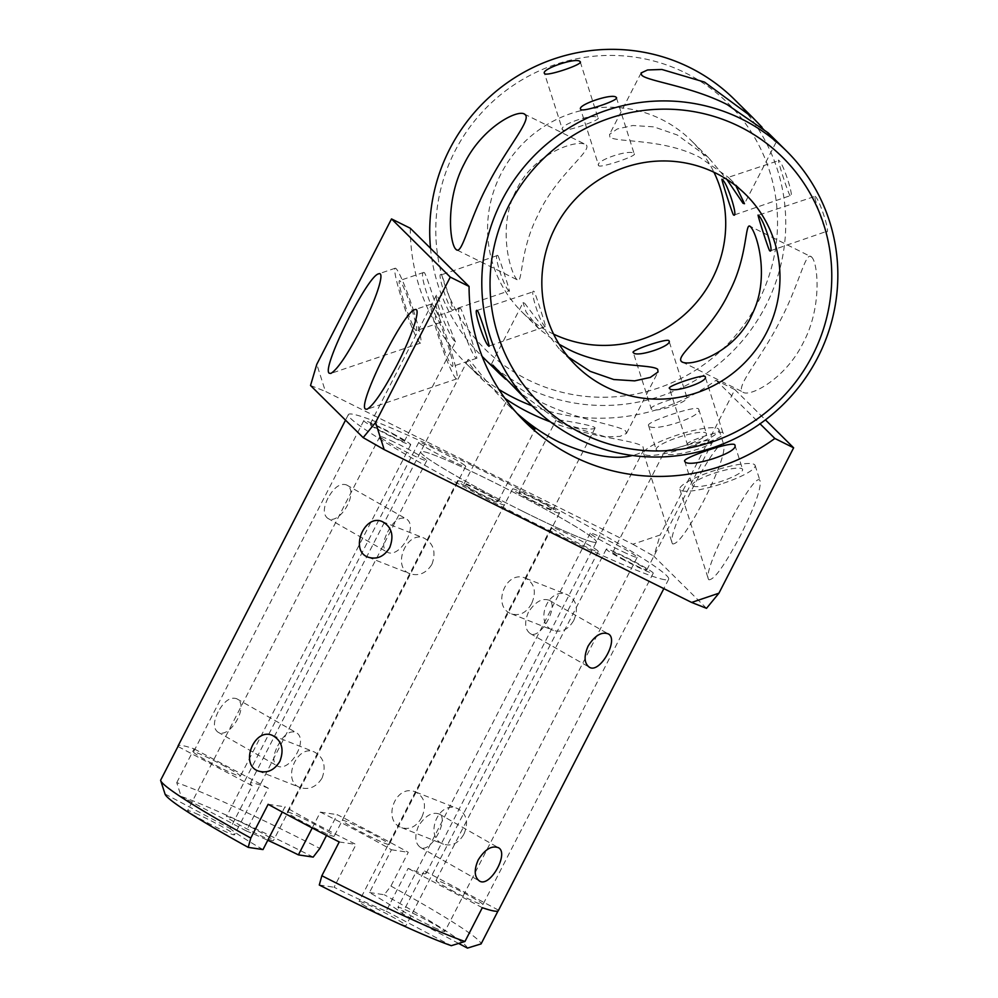 <?xml version="1.0" encoding="UTF-8"?>
<svg xmlns="http://www.w3.org/2000/svg" width="998" height="998" viewBox="0 0 998 998"><rect width="100%" height="100%" fill="white"/><g stroke="black" fill="none" stroke-linecap="round" stroke-linejoin="round"><path stroke-width="0.75" stroke-dasharray="4.99 3.74" d="M708.78 579.738C713.919 580.3 724.386 565.729 740.192 536.026C754.214 507.92 760.888 489.706 760.202 481.385C757.083 465.28 702.692 567.525 708.318 578.927L708.78 579.738M723.413 483.257A39.508 7.435 -17.6 0 0 755.124 465.417A39.508 7.435 -17.6 0 0 715.229 470.308A39.508 7.435 -17.6 0 0 679.838 489.357A39.508 7.435 -17.6 0 0 723.413 483.257M692.612 485.814A26.372 4.965 162.4 0 1 692.35 485.377A26.372 4.965 162.4 0 1 715.978 472.653A26.372 4.965 162.4 0 1 742.612 469.397A26.372 4.965 162.4 0 1 720.219 481.722A26.372 4.965 162.4 0 1 692.612 485.814M672.615 543.922C677.742 544.484 688.221 529.913 704.027 500.21C718.049 472.104 724.71 453.89 724.037 445.57C720.918 429.452 666.527 531.709 672.153 543.112L672.615 543.922M687.248 447.441A39.508 7.435 -17.6 0 0 718.959 429.589A39.508 7.435 -17.6 0 0 679.052 434.492A39.508 7.435 -17.6 0 0 643.66 453.541A39.508 7.435 -17.6 0 0 687.248 447.441M656.447 449.986A26.372 4.965 162.4 0 1 656.173 449.562A26.372 4.965 162.4 0 1 679.8 436.837A26.372 4.965 162.4 0 1 706.447 433.569A26.372 4.965 162.4 0 1 684.042 445.894A26.372 4.965 162.4 0 1 656.447 449.986M706.509 608.318L653.877 556.21L660.152 534.99L632.844 544.234L325.41 391.391L316.79 364.295M532.021 405.824A196.319 191.89 134.7 0 0 716.077 380.263L734.865 389.607L660.152 534.99M734.865 389.607L765.429 419.871M648.737 425.772L648.488 425.373C645.793 422.042 698.837 404.003 698.75 409.38C702.792 416.827 652.517 432.683 648.737 425.772M460.602 308.519L459.928 308.245C453.554 308.769 473.701 361.101 476.844 358.195C477.88 359.554 463.359 311.987 460.602 308.519M424.424 272.691L423.763 272.429C417.389 272.953 437.536 325.273 440.679 322.379C441.715 323.739 427.181 276.172 424.424 272.691M455.125 341.665L455.487 341.827C454.352 340.455 438.272 295.508 436.575 294.847C433.968 299.862 449.487 336.862 455.125 341.665M521.492 418.187L518.735 415.255M713.108 440.031L713.133 440.829C709.403 448.302 669.783 458.007 664.032 453.441L663.932 452.805C667.45 449.786 707.283 438.933 713.108 440.031M594.895 427.543L595.058 428.092C593.473 429.427 587.797 429.34 578.004 427.818C564.544 424.674 557.258 422.079 556.123 420.058C556.023 418.736 592.088 425.185 594.895 427.543M550.372 421.88C593.161 438.421 636.237 439.881 643.011 446.842L643.66 449.961C642.5 452.156 638.732 454.003 632.358 455.487M516.976 413.309L507.383 404.302C483.618 380.45 468.549 356.735 468.025 359.704C467.526 361.9 472.815 369.011 483.905 381.061L505.013 398.414M410.29 228.243A196.319 191.89 134.7 0 0 466.241 363.584A196.319 191.89 134.7 0 0 498.888 389.407M716.077 380.263L760.039 423.813M449.998 347.329A39.508 3.805 -108.7 0 0 431.398 304.041A39.508 3.805 -108.7 0 0 440.467 342.676A39.508 3.805 -108.7 0 0 456.735 378.878A39.508 3.805 -108.7 0 0 449.998 347.329M451.919 366.141A26.372 2.545 -108.7 0 0 452.531 366.441A26.372 2.545 -108.7 0 0 447.266 343.025A26.372 2.545 -108.7 0 0 436.213 316.765A26.372 2.545 -108.7 0 0 435.602 316.478A26.372 2.545 -108.7 0 0 440.866 339.894A26.372 2.545 -108.7 0 0 451.919 366.141M413.821 311.513A39.508 3.805 -108.7 0 0 395.22 268.225A39.508 3.805 -108.7 0 0 404.29 306.86A39.508 3.805 -108.7 0 0 420.57 343.062A39.508 3.805 -108.7 0 0 413.821 311.513M415.742 330.326A26.372 2.545 -108.7 0 0 416.353 330.625A26.372 2.545 -108.7 0 0 411.089 307.197A26.372 2.545 -108.7 0 0 400.048 280.949A26.372 2.545 -108.7 0 0 399.437 280.65A26.372 2.545 -108.7 0 0 404.701 304.078A26.372 2.545 -108.7 0 0 415.742 330.326M404.065 441.029A19.149 1.248 27.2 0 0 386.114 430.687A19.149 1.248 27.2 0 0 370.233 423.925A19.149 1.248 27.2 0 0 386.7 433.781A19.149 1.248 27.2 0 0 404.302 441.428A19.149 1.248 27.2 0 0 404.065 441.029M478.129 489.943A19.149 1.248 27.2 0 0 463.97 484.042A19.149 1.248 27.2 0 0 480.437 493.898A19.149 1.248 27.2 0 0 498.039 501.545A19.149 1.248 27.2 0 0 478.129 489.943M612.972 552.805A19.149 1.248 27.2 0 0 630.923 563.134A19.149 1.248 27.2 0 0 646.804 569.908A19.149 1.248 27.2 0 0 630.337 560.04A19.149 1.248 27.2 0 0 612.735 552.393A19.149 1.248 27.2 0 0 612.972 552.805M538.908 503.878A19.149 1.248 27.2 0 0 553.067 509.791A19.149 1.248 27.2 0 0 536.6 499.923A19.149 1.248 27.2 0 0 518.997 492.276A19.149 1.248 27.2 0 0 538.908 503.878M523.351 511.6A98.765 6.412 27.2 0 0 596.355 542.064A98.765 6.412 27.2 0 0 511.45 491.203A98.765 6.412 27.2 0 0 420.682 451.77A98.765 6.412 27.2 0 0 523.351 511.6M310.528 385.502L325.41 391.391M632.844 544.234L653.877 556.21M218.088 711.886C213.36 721.641 213.235 728.353 217.726 731.996C229.428 740.092 250.074 705.05 236.663 698.725C230.338 696.666 224.151 701.058 218.088 711.886M277.768 745.855C283.582 734.877 289.57 730.374 295.732 732.345C309.954 739.131 288.983 773.986 276.783 765.616C272.529 762.098 272.866 755.511 277.768 745.855M418.524 825.982C414.407 836.087 414.981 843.185 420.245 847.29C430.275 854.413 449.774 818.722 439.195 814.006C432.296 811.624 425.398 815.615 418.524 825.982M327.968 498.089C323.24 507.845 323.115 514.556 327.594 518.212C339.295 526.295 359.941 491.253 346.543 484.928C340.218 482.87 334.018 487.261 327.968 498.089M387.636 532.059C393.462 521.093 399.45 516.577 405.6 518.548C419.834 525.347 398.863 560.19 386.663 551.819C382.409 548.314 382.733 541.727 387.636 532.059M528.404 612.186C524.274 622.29 524.848 629.389 530.125 633.493C540.143 640.616 559.653 604.938 549.075 600.21C542.163 597.827 535.277 601.819 528.404 612.186M594.234 542.326A98.765 6.412 -152.8 0 1 497.278 498.314A98.765 6.412 -152.8 0 1 420.682 451.77A98.765 6.412 -152.8 0 1 511.45 491.203A98.765 6.412 -152.8 0 1 596.355 542.064A98.765 6.412 -152.8 0 1 594.234 542.326M312.224 827.978L320.37 812.123A98.765 6.412 -152.8 0 1 391.453 849.772L369.472 892.536A98.765 6.412 -152.8 0 1 402.294 913.582L424.275 870.83A98.765 6.412 -152.8 0 1 426.059 873.437A98.765 6.412 -152.8 0 1 423.925 873.712A98.765 6.412 -152.8 0 1 408.145 868.41L386.164 911.174A98.765 6.412 -152.8 0 1 334.081 887.234L356.049 844.47A98.765 6.412 -152.8 0 1 284.966 806.821L282.297 812.023M262.998 849.572A98.765 6.412 -152.8 0 1 230.176 828.527L252.145 785.763A98.765 6.412 -152.8 0 1 250.373 783.156A98.765 6.412 -152.8 0 1 268.275 788.183L246.306 830.935A98.765 6.412 -152.8 0 1 267.776 840.266M421.705 817.424C416.553 826.569 409.879 829.987 401.707 827.679C381.598 821.08 395.532 782.856 415.779 792.075C424.824 797.215 426.795 805.673 421.705 817.424M322.092 778.041C326.383 765.977 323.776 757.27 314.27 751.943C296.818 743.834 281.336 781.446 300.198 787.559C309.131 790.154 316.428 786.985 322.092 778.041M531.585 603.628C526.42 612.772 519.758 616.19 511.587 613.882C491.478 607.283 505.412 569.06 525.659 578.279C534.703 583.418 536.674 591.876 531.585 603.628M431.972 564.244C436.263 552.181 433.656 543.473 424.15 538.147C406.697 530.038 391.216 567.65 410.066 573.763C418.998 576.357 426.308 573.189 431.972 564.244M369.472 892.536L384.255 894.744L390.929 886.074L408.282 852.292A180.064 11.702 27.2 0 0 337.212 814.642L326.521 835.426M313.185 857.095A169.947 11.04 27.2 0 0 181.162 796.429L176.746 782.669A180.064 11.702 -152.8 0 1 319.847 848.425M176.746 782.669L194.111 748.887A180.064 11.702 27.2 0 0 178.056 745.993M664.78 579.701A180.064 11.702 -152.8 0 1 488.022 499.474A180.064 11.702 -152.8 0 1 348.364 414.607A180.064 11.702 -152.8 0 1 513.87 486.513A180.064 11.702 -152.8 0 1 668.672 579.214A180.064 11.702 -152.8 0 1 664.78 579.701M498.364 910.6A180.064 11.702 27.2 0 0 498.451 910.126L498.027 910.949M390.929 886.074A180.064 11.702 -152.8 0 1 481.086 943.908M463.933 834.116C468.848 822.29 466.727 813.782 457.583 808.592C437.96 799.635 423.688 837.721 443.511 844.208C451.857 846.578 458.668 843.21 463.933 834.116M573.813 620.319C578.715 608.493 576.607 599.985 567.463 594.796C547.827 585.838 533.568 623.925 553.379 630.412C561.737 632.782 568.536 629.414 573.813 620.319M268.138 804.301L284.966 806.821M320.37 812.123L337.212 814.642M339.22 841.95L356.049 844.47M319.285 885.014L334.081 887.234M287.798 812.048A26.372 1.709 -152.8 0 1 313.696 823.799A26.372 1.709 -152.8 0 1 334.155 836.237A26.372 1.709 -152.8 0 1 309.916 825.695A26.372 1.709 -152.8 0 1 287.237 812.123A26.372 1.709 -152.8 0 1 287.798 812.048M388.621 844.545A26.372 1.709 -152.8 0 1 362.723 832.794A26.372 1.709 -152.8 0 1 342.264 820.356A26.372 1.709 -152.8 0 1 366.516 830.897A26.372 1.709 -152.8 0 1 389.183 844.47A26.372 1.709 -152.8 0 1 388.621 844.545M391.453 849.772L408.282 852.292M467.438 948.1A169.947 11.04 27.2 0 0 384.255 894.744M458.631 943.434L402.294 913.582M433.943 927.416A26.372 1.709 27.2 0 0 444.896 931.446A26.372 1.709 27.2 0 0 422.216 917.873A26.372 1.709 27.2 0 0 397.965 907.332A26.372 1.709 27.2 0 0 409.741 915.091A26.372 1.709 27.2 0 0 433.943 927.416M269.822 837.671A26.372 1.709 27.2 0 0 243.824 823.55A26.372 1.709 27.2 0 0 226.496 816.489A26.372 1.709 27.2 0 0 249.176 830.074A26.372 1.709 27.2 0 0 273.415 840.603A26.372 1.709 27.2 0 0 269.822 837.671M246.306 830.935L181.162 796.429M160.616 780.249L165.032 794.009A169.947 11.04 27.2 0 0 165.082 794.183M386.164 911.174L451.308 945.68M362.661 904.438A26.372 1.709 27.2 0 0 388.646 918.559A26.372 1.709 27.2 0 0 405.974 925.62A26.372 1.709 27.2 0 0 383.294 912.047A26.372 1.709 27.2 0 0 359.055 901.506A26.372 1.709 27.2 0 0 362.661 904.438M165.032 794.009L230.176 828.527M252.145 785.763L177.981 746.467M482.321 907.706L408.145 868.41M268.275 788.183L194.111 748.887M222.155 764.83A26.372 1.709 -152.8 0 1 240.418 776.12A26.372 1.709 -152.8 0 1 216.179 765.578A26.372 1.709 -152.8 0 1 193.5 752.005A26.372 1.709 -152.8 0 1 222.155 764.83M454.265 891.763A26.372 1.709 -152.8 0 1 436.001 880.473A26.372 1.709 -152.8 0 1 460.24 891.014A26.372 1.709 -152.8 0 1 482.92 904.587A26.372 1.709 -152.8 0 1 454.265 891.763M498.451 910.126L424.275 870.83M198.527 814.692A26.372 1.709 27.2 0 0 187.587 810.663A26.372 1.709 27.2 0 0 210.254 824.236A26.372 1.709 27.2 0 0 234.505 834.777A26.372 1.709 27.2 0 0 222.729 827.018A26.372 1.709 27.2 0 0 198.527 814.692M554.938 530.3A26.372 1.709 -152.8 0 1 551.333 527.368A26.372 1.709 -152.8 0 1 575.584 537.897A26.372 1.709 -152.8 0 1 598.264 551.482A26.372 1.709 -152.8 0 1 580.936 544.421A26.372 1.709 -152.8 0 1 554.938 530.3M624.573 560.377A26.372 1.709 -152.8 0 1 606.31 549.1A26.372 1.709 -152.8 0 1 630.549 559.629A26.372 1.709 -152.8 0 1 653.228 573.214A26.372 1.709 -152.8 0 1 624.573 560.377M626.22 553.279A26.372 1.709 -152.8 0 1 602.031 540.953A26.372 1.709 -152.8 0 1 590.255 533.194A26.372 1.709 -152.8 0 1 614.494 543.723A26.372 1.709 -152.8 0 1 637.173 557.308A26.372 1.709 -152.8 0 1 626.22 553.279M558.93 513.159A26.372 1.709 -152.8 0 1 533.032 501.408A26.372 1.709 -152.8 0 1 512.573 488.983A26.372 1.709 -152.8 0 1 536.824 499.511A26.372 1.709 -152.8 0 1 559.491 513.097A26.372 1.709 -152.8 0 1 558.93 513.159M462.099 463.534A26.372 1.709 -152.8 0 1 465.704 466.465A26.372 1.709 -152.8 0 1 441.453 455.924A26.372 1.709 -152.8 0 1 418.773 442.351A26.372 1.709 -152.8 0 1 436.101 449.412A26.372 1.709 -152.8 0 1 462.099 463.534M392.464 433.456A26.372 1.709 -152.8 0 1 410.727 444.734A26.372 1.709 -152.8 0 1 386.488 434.205A26.372 1.709 -152.8 0 1 363.808 420.62A26.372 1.709 -152.8 0 1 392.464 433.456M390.817 440.555A26.372 1.709 -152.8 0 1 415.006 452.88A26.372 1.709 -152.8 0 1 426.782 460.627A26.372 1.709 -152.8 0 1 402.543 450.098A26.372 1.709 -152.8 0 1 379.864 436.513A26.372 1.709 -152.8 0 1 390.817 440.555M458.107 480.662A26.372 1.709 -152.8 0 1 484.005 492.413A26.372 1.709 -152.8 0 1 504.464 504.851A26.372 1.709 -152.8 0 1 480.225 494.322A26.372 1.709 -152.8 0 1 457.546 480.737A26.372 1.709 -152.8 0 1 458.107 480.662M616.452 97.792L634.154 153.754C631.173 148.253 593.523 161.027 598.725 165.743L580.636 109.181M634.154 153.754C638.446 155.501 600.696 168.2 598.763 165.768M580.287 61.963L597.989 117.926C594.783 112.525 557.495 125.099 562.56 129.927L544.471 73.353M597.989 117.926C602.081 119.685 564.806 132.347 562.56 129.977M545.295 326.658C540.405 324.512 528.678 287.486 534.142 291.466C535.914 294.51 547.752 331.935 545.32 326.633L489.02 346.069M476.969 310.478L534.142 291.466M509.13 290.842C504.227 288.684 492.501 251.671 497.965 255.638L497.453 255.451M441.266 274.862C436.276 270.508 448.152 307.858 452.456 310.029C455.437 315.069 443.549 277.718 441.266 274.862L497.466 255.476M497.94 255.675C499.736 258.694 511.575 296.119 509.142 290.817L452.456 310.029M687.46 444.696C683.044 442.463 720.668 429.726 722.889 432.708C727.941 436.937 690.329 449.674 687.46 444.696L669.371 388.135M722.889 432.708L705.187 376.745M651.295 408.881C646.879 406.648 684.491 393.911 686.724 396.892C691.776 401.121 654.152 413.858 651.295 408.881L633.206 352.319M686.724 396.892L669.009 340.929M790.117 195.695C787.834 192.839 775.957 155.488 778.927 160.528C783.23 162.699 795.107 200.049 790.117 195.695L733.929 215.081M721.891 179.478L778.927 160.528M735.913 185.853L728.478 177.457L700.109 157.572C663.707 138.186 616.415 142.739 609.865 137.088M768.273 132.959L774.822 141.342L761.961 127.158M559.204 344.31L539.082 328.916L526.083 311.987L523.064 302.619L524.549 303.105M505.599 379.215L540.255 401.72C575.946 420.108 620.319 425.21 625.846 431.211L626.457 433.431L619.97 436.413L605.624 436.887L563.034 424.287L514.868 388.846M811.624 257.047C817.911 262.524 822.502 306.86 803.116 342.988C784.989 379.839 748.126 398.327 742.4 391.74C735.788 386.114 762.023 357.097 780.324 320.42C799.535 284.106 805.586 250.311 811.624 257.047L749.723 226.084M682.17 361.987L742.4 391.74M815.104 196.344C819.395 198.515 831.284 235.865 826.282 231.511C823.999 228.654 812.123 191.304 815.104 196.344L758.068 215.294M770.107 250.897L826.282 231.511M586.337 145.047C592.251 150.997 555.399 175.997 537.648 215.693C519.309 251.321 522.777 285.49 517.114 279.752L456.697 249.887M517.126 279.739C510.465 273.415 496.892 227.681 515.866 191.08C533.506 152.108 579.613 138.323 586.225 145.084L585.29 144.411M524.561 303.118L558.967 348.626L568.336 357.059M609.89 137.088L609.541 134.368L617.226 128.992L632.882 125.498L653.815 126.858L677.318 135.004L708.58 157.759L726.794 179.366M553.603 334.143A120.446 117.727 -45.3 0 1 551.707 333.22A120.446 117.727 -45.3 0 1 521.904 311.9A120.446 117.727 -45.3 0 1 510.839 157.809A120.446 117.727 -45.3 0 1 661.587 119.423A120.446 117.727 -45.3 0 1 691.402 140.743A120.446 117.727 -45.3 0 1 713.944 172.23M430.512 248.265A180.064 175.997 134.7 0 0 481.036 355.338A180.064 175.997 134.7 0 0 525.597 387.212A180.064 175.997 134.7 0 0 750.97 329.827A180.064 175.997 134.7 0 0 734.441 99.451M685.489 72.929A172.841 168.936 -45.3 0 1 758.255 301.695A172.841 168.936 -45.3 0 1 527.817 379.727A172.841 168.936 -45.3 0 1 455.051 150.948A172.841 168.936 -45.3 0 1 685.489 72.929M679.838 489.357L708.331 578.94M755.124 465.417L760.202 481.385M643.66 453.541L672.153 543.112M718.959 429.589L724.037 445.57M684.653 461.188L692.35 485.377M734.915 445.195L742.612 469.397M648.475 425.373L656.173 449.562M698.75 409.38L706.447 433.569M525.023 421.792L517.7 414.532M512.336 409.217L507.371 404.302M483.893 381.061L466.241 363.584M431.398 304.041L414.819 309.654M456.735 378.878L367.014 409.255M395.22 268.225L378.641 273.839M420.57 343.062L330.837 373.439M459.928 308.232L435.602 316.478M476.857 358.207L452.531 366.441M423.763 272.417L399.437 280.65M440.679 322.391L416.353 330.625M404.302 441.428L455.487 341.827M370.233 423.925L436.575 294.847M498.039 501.545L535.153 429.315M463.97 484.042L505.961 402.344M646.804 569.908L713.133 440.829M612.735 552.393L663.92 452.805M553.067 509.791L595.058 428.092M518.997 492.276L556.123 420.058M426.059 873.437L643.685 449.973M250.373 783.156L468 359.692M217.726 732.008L276.783 765.628M236.663 698.712L295.732 732.332M420.245 847.29L479.314 880.91M439.195 814.006L498.264 847.626M327.594 518.212L386.663 551.832M346.543 484.928L405.6 518.536M530.125 633.493L589.182 667.113M549.075 600.21L608.131 633.83M348.364 414.607L345.52 420.158M668.672 579.214L663.832 588.62M258.395 771.03L300.198 787.559M272.479 735.414L314.27 751.943M401.707 827.691L443.499 844.208M415.792 792.063L457.583 808.592M368.274 557.246L410.066 573.763M382.346 521.617L424.15 538.147M511.587 613.895L553.379 630.412M525.659 578.279L567.463 594.796M551.333 527.368L359.055 901.506M598.264 551.482L405.974 925.62M606.31 549.1L436.001 880.473M653.228 573.214L482.92 904.587M590.255 533.194L397.965 907.332M637.173 557.308L444.896 931.446M512.573 488.983L342.264 820.356M559.491 513.097L389.183 844.47M418.773 442.351L226.496 816.489M465.704 466.465L273.415 840.603M363.808 420.62L193.5 752.005M410.727 444.734L240.418 776.12M379.864 436.513L187.587 810.663M426.782 460.627L234.505 834.777M457.546 480.737L287.237 812.123M504.464 504.851L334.155 836.237M776.07 142.302L744.508 203.729M491.478 364.07L523.064 302.619M524.249 113.997L585.315 144.361M626.457 433.431L658.031 371.992M641.103 72.941L609.529 134.368M745.656 194.473L728.478 177.457M708.58 157.759L691.402 140.743M576.158 365.63L558.98 348.614M539.082 328.916L521.904 311.9M482.134 356.423L481.036 355.338"/><path stroke-width="1.5" d="M718.922 593.199L706.509 608.318L691.626 602.443L718.922 593.199L793.635 447.815L774.86 438.471A196.319 191.89 -45.3 0 1 525.023 421.792A196.319 191.89 -45.3 0 1 469.072 286.451L410.29 228.243L391.515 218.911L316.79 364.295L310.528 385.502L363.16 437.623L375.572 422.491L384.193 449.599L691.626 602.443M765.429 419.871L793.635 447.815M684.915 461.6L684.653 461.188C681.971 457.857 735.015 439.831 734.915 445.195C738.957 452.643 688.682 468.499 684.915 461.6M518.735 415.255L534.891 428.978L521.492 418.187M632.358 455.487C614.868 460.19 590.429 455.737 559.055 442.114C543.985 434.492 529.963 424.886 516.976 413.309M505.013 398.414C518.286 407.596 533.406 415.418 550.372 421.88M498.888 389.407A196.319 191.89 134.7 0 0 532.021 405.824M760.039 423.813L774.86 438.471M365.43 409.043C357.172 404.776 403.641 311.264 414.819 309.654C421.655 306.636 412.374 335.403 396.842 365.33C383.382 390.879 373.427 405.525 367.014 409.255L365.43 409.043M329.253 373.227C320.994 368.948 367.464 275.436 378.641 273.839C385.49 270.82 376.209 299.587 360.677 329.515C347.204 355.063 337.262 369.709 330.837 373.439L329.253 373.227M469.072 286.451L450.285 277.12L375.572 422.491M450.285 277.12L391.515 218.911M384.193 449.599L363.16 437.623M478.204 859.952C484.841 849.448 491.527 845.331 498.251 847.626C509.666 852.828 489.818 888.32 479.314 880.91C474.275 876.93 473.9 869.957 478.204 859.952M588.084 646.155C594.708 635.651 601.395 631.534 608.131 633.83C619.546 639.032 599.698 674.523 589.182 667.113C584.142 663.146 583.78 656.16 588.084 646.155M267.776 840.266A98.765 6.412 -152.8 0 1 298.402 854.874L312.224 827.978M282.297 812.023L262.998 849.572L248.215 847.364L250.785 838.07A180.064 11.702 -152.8 0 1 160.69 780.623A180.064 11.702 -152.8 0 1 160.616 780.249L177.981 746.467A180.064 11.702 27.2 0 1 178.056 745.993L345.52 420.158M326.521 835.426L319.847 848.425L313.185 857.095L298.402 854.874M250.785 838.07L268.138 804.301A180.064 11.702 27.2 0 0 339.22 841.95L321.855 875.733L319.285 885.014A169.947 11.04 27.2 0 0 451.308 945.68L464.956 941.488A180.064 11.702 -152.8 0 1 321.855 875.733M464.956 941.488L482.321 907.706A180.064 11.702 27.2 0 0 494.472 911.087A180.064 11.702 27.2 0 0 498.364 910.6L663.832 588.62M498.027 910.949L481.086 943.908L467.438 948.1L458.631 943.434M279.864 761.349C274.313 770.331 267.165 773.562 258.395 771.03C239.258 764.817 254.378 727.068 272.466 735.426C281.873 740.703 284.33 749.348 279.864 761.349M389.731 547.553C384.193 556.547 377.032 559.766 368.274 557.233C349.138 551.021 364.245 513.271 382.346 521.63C391.74 526.907 394.21 535.552 389.731 547.553M160.69 780.623L165.082 794.183A169.947 11.04 27.2 0 0 248.215 847.364M616.265 97.492C613.408 92.515 575.784 105.252 580.836 109.493C583.057 112.462 620.681 99.725 616.265 97.492L616.452 97.792M580.087 61.676C577.231 56.699 539.606 69.436 544.671 73.665C546.892 76.646 584.516 63.909 580.087 61.676L580.287 61.963M477.443 310.677C472.441 306.324 484.329 343.674 488.621 345.844C491.602 350.884 479.726 313.534 477.443 310.677L476.969 310.478M705 376.446C702.916 373.963 665.279 386.737 669.571 388.434L669.384 388.135M669.571 388.447C672.577 393.923 710.277 381.174 704.975 376.421L705.174 376.745M668.822 340.63C666.751 338.135 629.114 350.922 633.393 352.606C636.412 358.095 674.112 345.358 668.797 340.605L669.009 340.929M733.43 214.882C731.696 211.9 719.77 174.513 722.265 179.715L721.891 179.478M726.794 179.366L743.011 203.28L744.496 203.729L735.913 185.853M761.961 127.158L752.679 117.527L704.513 82.098L661.924 69.486L647.59 69.96L641.103 72.941L641.702 75.174C647.24 81.162 691.614 86.277 727.305 104.653L768.273 132.959L786.524 151.035A180.064 175.997 134.7 0 0 741.951 119.161A180.064 175.997 134.7 0 0 516.577 176.546A180.064 175.997 134.7 0 0 533.119 406.922A180.064 175.997 134.7 0 0 577.692 438.783A180.064 175.997 134.7 0 0 803.066 381.411A180.064 175.997 134.7 0 0 786.524 151.035M739.743 126.659A172.841 168.936 134.7 0 0 509.304 204.677A172.841 168.936 134.7 0 0 582.071 433.444A172.841 168.936 134.7 0 0 812.509 355.425A172.841 168.936 134.7 0 0 739.743 126.659M605.973 386.95A120.446 117.727 -45.3 0 1 576.158 365.63A120.446 117.727 -45.3 0 1 565.093 211.539A120.446 117.727 -45.3 0 1 715.84 173.153A120.446 117.727 -45.3 0 1 745.656 194.473A120.446 117.727 -45.3 0 1 756.721 348.564A120.446 117.727 -45.3 0 1 605.973 386.95M657.67 369.297C651.17 363.646 603.852 368.175 567.45 348.801L559.204 344.31M533.119 406.922L492.738 365.031L499.287 373.414L505.599 379.215M749.723 226.097L750.434 226.633C756.871 232.858 770.294 276.895 752.654 313.222C735.613 353.616 688.258 368.212 681.21 361.326L682.17 361.975M750.434 226.633C744.745 220.745 748.226 256.474 728.902 292.726C710.988 331.423 675.197 355.425 681.335 361.301M758.405 215.556C763.233 217.439 775.109 254.914 769.62 250.71L770.094 250.897M769.608 250.71C767.861 247.716 755.948 210.328 758.43 215.531L758.056 215.306M455.936 249.325C461.974 256.062 468.025 222.267 487.224 185.952C505.537 149.276 531.772 120.259 525.16 114.633C519.434 108.046 482.558 126.534 464.444 163.385C445.058 199.513 449.636 243.861 455.936 249.325L456.697 249.887M525.16 114.633L524.249 113.997M568.336 357.059L590.23 371.368L613.758 379.527L634.678 380.862L650.334 377.394L658.031 371.98L657.682 369.285M722.24 179.74C727.055 181.624 738.944 219.086 733.443 214.882L733.929 215.069M713.944 172.23A120.446 117.727 -45.3 0 1 690.292 309.155A120.446 117.727 -45.3 0 1 553.603 334.143M752.679 117.527L734.441 99.451A180.064 175.997 134.7 0 0 689.868 67.59A180.064 175.997 134.7 0 0 508.256 82.048A180.064 175.997 134.7 0 0 430.512 248.265M499.287 373.414L482.134 356.423"/></g></svg>
